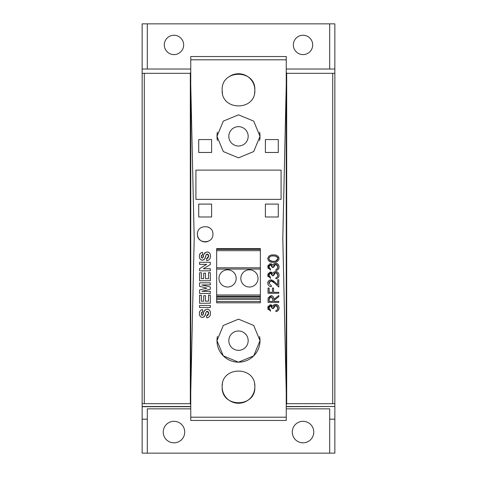 <?xml version="1.0" encoding="UTF-8"?>
<svg xmlns="http://www.w3.org/2000/svg" width="477" height="477" viewBox="0 0 477 477"><rect width="100%" height="100%" fill="white"/><g stroke="black" fill="none" stroke-linecap="round" stroke-linejoin="round"><path stroke-width="0.72" d="M275.652 261.086L277.966 258.623C277.316 260.692 275.795 261.581 273.416 261.283L274.156 261.271M274.454 255.958L272.361 255.952M271.598 256.06L271.145 256.167M270.477 256.405L269.344 257.258M268.992 257.902L268.986 259.345M276.827 256.65L275.157 256.06M272.6 261.265L273.416 261.283C271.025 261.575 269.505 260.692 268.867 258.623C269.523 256.566 271.043 255.666 273.416 255.91L276.117 256.316L277.93 258.224M277.823 257.848L277.501 257.27M269.338 259.983L271.926 261.211M271.944 261.211L272.397 261.253M274.716 254.998L275.295 255.07M275.318 255.076L275.867 255.183M277.9 256.161L278.252 256.507M278.818 257.401L278.932 257.723M269.237 255.928L269.6 255.708M269.63 261.575L269.195 261.313M273.416 262.249C276.457 262.565 278.341 261.366 279.069 258.653C278.359 255.91 276.481 254.676 273.416 254.945C270.364 254.67 268.479 255.91 267.764 258.653C268.485 261.372 270.376 262.571 273.416 262.249M270.519 269.141L268.867 266.893L270.554 264.729L272.313 267.49L273.416 267.49L275.688 264.18L277.966 266.917L277.381 268.718L275.897 269.559L275.897 270.525C277.894 270.149 278.95 268.956 279.069 266.935C278.944 264.717 277.787 263.477 275.599 263.215L273.685 263.859L272.766 265.021L270.554 263.769L267.764 266.905L270.519 270.107L270.179 268.98M271.347 285.687L268.867 283.195L271.043 280.864L274.341 282.897L278.789 287.065L278.789 279.76L277.692 279.76L277.692 284.763L274.818 282.074L270.96 279.898C268.974 280.077 267.907 281.162 267.764 283.147C267.967 285.3 269.159 286.474 271.347 286.653L271.347 285.687L268.867 283.195L269.416 281.645M268.038 302.37L278.789 302.37L278.789 301.404L273.828 301.404L273.828 300.623L278.789 296.67L278.789 295.478L273.828 299.431C273.965 297.207 272.993 295.937 270.912 295.615L268.181 297.785L268.038 302.37M206.738 260.627C209.23 260.245 210.47 258.772 210.458 256.221C210.578 253.782 209.481 252.351 207.161 251.945C204.633 252.756 203.214 254.718 202.898 257.83L202.254 258.146L201.604 257.813L201.222 256.358L202.737 254.426L202.6 252.357C200.4 252.709 199.338 254.05 199.428 256.382C199.344 258.564 200.34 259.84 202.397 260.215L204.544 259.226L206.064 255.022L207.185 254.014L208.664 256.167L206.601 258.564L206.738 260.627L206.601 258.564L207.429 258.313M210.321 280.756L210.321 272.623L208.527 272.623L208.527 278.693L205.498 278.693L205.498 273.178L203.703 273.178L203.703 278.693L201.36 278.693L201.36 272.761L199.565 272.761L199.565 280.756L210.321 280.756M210.321 303.235L210.321 295.096L208.527 295.096L208.527 301.166L205.498 301.166L205.498 295.651L203.703 295.651L203.703 301.166L201.36 301.166L201.36 295.233L199.565 295.233L199.565 303.235L210.321 303.235M206.738 317.849C209.23 317.461 210.47 315.995 210.458 313.437C210.578 310.998 209.481 309.573 207.161 309.162C204.633 309.972 203.214 311.934 202.898 315.047L202.254 315.363L201.604 315.029L201.222 313.574L202.737 311.642L202.6 309.573C200.4 309.925 199.338 311.272 199.428 313.598C199.344 315.78 200.34 317.056 202.397 317.432L204.544 316.442L206.064 312.238L207.185 311.231L208.664 313.383L206.601 315.78L206.738 317.849L206.601 315.78L207.853 315.279M254.533 93.277A16.343 16.343 0 0 0 254.843 90.093C255.869 111.177 221.137 111.189 222.157 90.093C221.125 69.046 255.839 68.968 254.843 90.093A16.343 16.343 0 0 0 229.413 76.511M265.385 152.467L265.385 139.564L278.288 139.564L278.288 152.467L265.385 152.467M211.615 139.564L211.615 152.467L198.712 152.467L198.712 139.564L211.615 139.564M265.385 216.993L265.385 204.084L278.288 204.084L278.288 216.993L265.385 216.993M211.615 204.084L211.615 216.993L198.712 216.993L198.712 204.084L211.615 204.084M212.903 234.201C213.386 244.182 196.941 244.188 197.418 234.201C196.935 224.226 213.374 224.19 212.903 234.201M222.467 383.729A16.343 16.343 0 0 0 238.5 403.25A16.343 16.343 0 0 0 254.843 386.907C255.869 407.984 221.137 407.996 222.157 386.907C221.131 365.853 255.839 365.781 254.843 386.907A16.343 16.343 0 0 0 254.527 383.699M217.411 132.117A21.507 21.507 0 0 0 216.993 136.339L223.296 151.549L238.494 157.845L253.704 151.549L260.007 136.339L253.722 121.14L238.518 114.832L223.302 121.122L216.993 136.339A21.507 21.507 0 0 0 217.405 140.53M190.752 84.638L194.193 238.5L190.752 392.362L190.752 56.542L286.248 56.542L286.248 84.697L282.807 238.5L286.248 392.303L286.248 420.458L190.752 420.458L190.752 392.362M217.411 336.446A21.507 21.507 0 0 0 216.993 340.661L223.29 355.872L238.494 362.168L253.704 355.872L260.007 340.661L253.722 325.469L238.518 319.155L223.302 325.445L216.993 340.661A21.507 21.507 0 0 0 238.5 362.168A21.507 21.507 0 0 0 259.595 336.482M281.084 170.104L195.916 170.104L195.916 199.356L281.084 199.356L281.084 170.104M210.321 307.504L210.321 305.441L199.565 305.441L199.565 307.504L210.321 307.504M210.321 293.444L210.321 291.375L201.854 291.304L210.321 289.289L210.321 286.981L201.854 284.966L210.321 284.894L210.321 282.825L199.565 282.825L199.565 286.325L206.905 288.138L199.565 289.944L199.565 293.444L210.321 293.444M210.321 270.835L210.321 268.766L203.363 268.766L210.321 264.508L210.321 262.284L199.565 262.284L199.565 264.353L206.63 264.353L199.565 268.67L199.565 270.835L210.321 270.835M270.519 310.229L268.867 307.981L270.554 305.817L272.313 308.577L273.416 308.577L275.688 305.268L277.966 308.005L277.381 309.8L275.897 310.64L275.897 311.606C277.894 311.237 278.95 310.038 279.069 308.023C278.944 305.805 277.787 304.564 275.599 304.302L273.685 304.94L272.766 306.109L270.554 304.851L267.764 307.993L270.519 311.195L270.179 310.068M268.038 293.272L278.789 293.272L278.789 292.306L273.554 292.306L273.554 288.03L272.45 288.03L272.45 292.306L269.141 292.306L269.141 288.03L268.038 288.03L268.038 293.272M270.519 277.417L268.867 275.169L270.554 273.005L272.313 275.76L273.416 275.76L275.688 272.45L277.966 275.193L277.381 276.988L275.897 277.829L275.897 278.795C277.894 278.425 278.95 277.226 279.069 275.205C278.944 272.993 277.787 271.753 275.599 271.491L273.685 272.128L272.766 273.297L270.554 272.039L267.764 275.181L270.519 278.383L270.179 277.256M270.996 305.894L269.827 306.019M269.773 306.055L269.463 306.323M268.98 307.152L269.35 309.436M202.6 252.357L202.737 254.426L202.385 254.509M201.366 255.392L201.294 257.103M271.598 295.686L271.914 295.776M271.526 279.945L272.075 280.082M273.082 280.613L274.818 282.074M268.98 274.341L269.35 276.624M269.41 276.69L269.755 276.994M259.595 140.542A21.507 21.507 0 0 0 259.595 132.153M275.897 269.559L277.381 268.718L277.829 267.877L277.387 265.057M272.313 275.76L272.123 274.466M271.938 273.995L271.395 273.297M270.996 273.077L269.827 273.208M275.897 310.64L277.381 309.8L277.829 308.965M222.157 90.093A16.343 16.343 0 0 0 222.467 93.289M260.353 249.382L260.353 302.812L216.647 302.812L216.647 248.606L260.353 248.606L260.353 249.382L216.647 249.382M201.3 314.337L202.254 315.363L203.041 314.814M203.339 314.063L203.584 313.18M203.941 311.845L204.084 311.427M204.603 310.39L205.158 309.794M208.604 314.039L208.64 312.876M208.509 312.286L208.27 311.839M207.62 311.308L206.458 311.529M276.302 263.292L276.97 263.513M276.976 263.519L278.043 264.258M278.121 264.341L279.015 266.232M267.812 266.321L267.949 265.772M267.955 265.755L268.462 264.824M269.445 264.031L269.976 263.835M277.835 308.953L277.387 306.145M276.642 305.501L274.627 305.59M210.321 289.289L201.854 291.304L210.321 291.375M202.6 309.573L202.737 311.642L202.385 311.725M201.544 312.268L201.294 314.319M205.42 314.629L205.211 315.249M205.199 315.273L205.003 315.726M201.3 257.121L202.254 258.146L203.041 257.598M201.717 260.132L201.097 259.887M268.217 276.851L267.877 276.076M274.585 305.614L273.87 306.389M273.864 306.401L273.559 307.277M273.5 307.641L273.416 308.577M206.905 288.138L204.168 287.458M205.915 312.751L205.82 313.103M205.82 313.109L205.599 313.979M269.773 273.238L269.463 273.512M276.302 304.38L276.97 304.6M276.976 304.606L278.043 305.34M278.121 305.429L278.836 306.622M278.842 306.639L279.015 307.313M197.418 234.201A7.745 7.745 0 0 0 208.127 241.35M204.084 316.871L203.584 317.175M208.282 317.443L207.531 317.706M268.038 300.218L268.062 299.001M271.938 265.725L270.554 264.729L268.867 266.893L269.35 268.354M271.234 263.847L271.789 264.073M275.897 277.829L277.381 276.988L277.829 276.153L277.387 273.333M276.642 272.689L274.627 272.772M267.812 274.591L268.462 273.1M269.445 272.301L269.976 272.111M199.571 254.939L200.37 253.317M279.021 308.691L278.866 309.317M205.42 257.413L205.205 258.039M205.199 258.057L205.003 258.504M278.789 287.065L272.987 281.68M272.409 281.263L272.009 281.054M271.538 280.911L270.185 281.042M269.41 268.42L269.755 268.718M274.585 272.802L273.559 274.466M273.5 274.83L273.416 275.76M271.234 272.123L271.789 272.343M207.918 252.035L208.574 252.279M209.552 253.043L209.969 253.686M276.642 264.413L274.627 264.502M274.585 264.532L273.559 266.196M273.5 266.56L273.416 267.49M201.717 317.348L201.097 317.104M268.217 268.581L267.955 268.038M208.932 265.361L203.363 268.766M204.084 259.655L203.584 259.959M208.604 256.823L208.64 255.654M208.509 255.07L208.27 254.623M207.62 254.092L206.458 254.313M271.234 304.934L271.789 305.155M286.248 392.303L286.248 84.697L286.248 392.303M206.434 254.336L206.064 255.022M269.41 309.501L269.755 309.806M209.457 227.756A7.745 7.745 0 0 0 208.121 227.046M199.571 312.155L200.119 310.849M208.282 260.221L207.531 260.484M268.277 285.007L267.824 283.839M276.302 271.562L276.97 271.783M276.976 271.789L278.043 272.528M278.121 272.611L278.836 273.804M278.842 273.828L279.015 274.502M205.915 255.535L205.599 256.763M272.313 267.49L272.123 266.19M279.021 267.603L278.86 268.235M268.217 309.662L267.955 309.126M278.789 296.67L273.828 300.623M279.021 275.879L278.866 276.505M272.313 308.577L272.123 307.277M271.938 306.806L271.395 306.109M267.812 307.409L267.949 306.854M267.955 306.836L268.462 305.912M269.433 305.119L269.976 304.922M207.918 309.251L208.574 309.495M209.552 310.259L209.969 310.903M206.434 311.553L206.064 312.238M267.812 282.509L267.973 281.907M267.979 281.889L268.396 281.144M269.076 280.494L270.322 279.957M207.984 315.178L208.252 314.88M203.339 256.847L203.584 255.964M203.941 254.629L204.084 254.211M204.603 253.168L205.158 252.577M207.447 258.301L207.853 258.063M207.984 257.962L208.252 257.663M272.635 298.101L270.912 296.581L269.404 297.529M269.183 298.447L269.141 299.389L270.912 296.581L272.737 299.043M248.177 136.339A9.677 9.677 0 0 0 238.5 126.655A9.677 9.677 0 0 0 228.823 136.339A9.677 9.677 0 0 0 238.5 146.016A9.677 9.677 0 0 0 248.177 136.339M260.353 296.271L216.647 296.271L260.353 296.271M260.353 267.794L216.647 267.794L260.353 267.794M236.175 278.419A8.604 8.604 0 0 0 227.577 269.815A8.604 8.604 0 0 0 218.973 278.419A8.604 8.604 0 0 0 227.577 287.023A8.604 8.604 0 0 0 236.175 278.419M258.027 278.419A8.604 8.604 0 0 0 249.423 269.815A8.604 8.604 0 0 0 240.825 278.419A8.604 8.604 0 0 0 249.423 287.023A8.604 8.604 0 0 0 258.027 278.419M260.353 299.389L216.647 299.389M248.177 340.661A9.677 9.677 0 0 0 238.5 330.984A9.677 9.677 0 0 0 228.823 340.661A9.677 9.677 0 0 0 238.5 350.345A9.677 9.677 0 0 0 248.177 340.661M286.248 404.114L286.677 404.114L286.677 72.886L286.248 72.886M190.752 72.886L190.323 72.886L190.323 404.114L190.752 404.114M272.743 299.437L272.725 301.404L269.141 301.404L269.141 299.389M286.248 69.016L334.854 69.016L334.854 23.85L142.146 23.85L142.146 403.679L190.323 403.679M286.248 406.493L334.854 406.493L334.854 403.679L332.707 403.679L332.707 73.321L286.677 73.321M286.677 403.679L332.707 403.679M190.323 73.321L142.146 73.321L142.146 406.493L190.752 406.493M332.707 73.321L334.854 73.321L334.854 403.679L334.854 69.016M142.146 69.016L190.752 69.016M286.248 406.69L334.854 406.493M334.854 406.69L334.854 453.15L147.304 453.15L147.304 419.17L142.146 419.17L142.146 453.15L147.304 453.15M142.146 406.493L142.146 419.17M142.146 406.69L190.752 406.69M286.248 408.843L329.696 408.843L329.696 419.17L334.854 419.17M329.696 23.85L329.696 69.016M190.752 408.843L147.304 408.843L147.304 419.17M329.696 419.17L329.696 453.15M147.304 69.016L147.304 23.85M183.657 44.927A9.677 9.677 0 0 0 173.974 35.25A9.677 9.677 0 0 0 164.297 44.927A9.677 9.677 0 0 0 173.974 54.605A9.677 9.677 0 0 0 183.657 44.927M312.703 44.927A9.677 9.677 0 0 0 303.026 35.25A9.677 9.677 0 0 0 293.343 44.927A9.677 9.677 0 0 0 303.026 54.605A9.677 9.677 0 0 0 312.703 44.927M313.777 432.073A10.756 10.756 0 0 0 303.026 421.316A10.756 10.756 0 0 0 292.27 432.073A10.756 10.756 0 0 0 303.026 442.829A10.756 10.756 0 0 0 313.777 432.073M184.73 432.073A10.756 10.756 0 0 0 173.974 421.316A10.756 10.756 0 0 0 163.223 432.073A10.756 10.756 0 0 0 173.974 442.829A10.756 10.756 0 0 0 184.73 432.073M190.752 417.196L286.248 417.196M190.752 59.804L286.248 59.804M260.353 298.101L216.647 298.101M260.353 296.772L216.647 296.772M260.353 250.675L216.647 250.675M260.353 294.983L216.647 294.983M260.353 301.518L216.647 301.518M260.353 269.082L216.647 269.082M144.292 403.679L144.292 73.321"/></g></svg>
